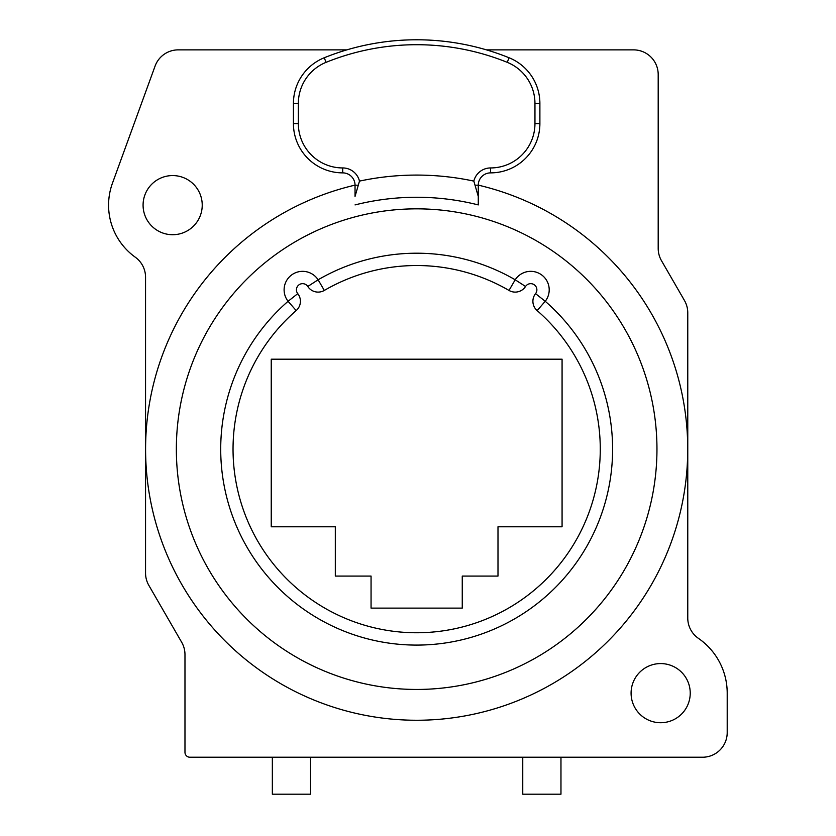 <?xml version="1.0" encoding="UTF-8"?>
<svg xmlns="http://www.w3.org/2000/svg" width="836" height="836" viewBox="0 0 836 836"><rect width="100%" height="100%" fill="white"/><g stroke="black" fill="none" stroke-linecap="round" stroke-linejoin="round"><path stroke-width="1.25" d="M486.458 49.867L633.552 49.867A24.652 24.652 0 0 1 658.193 74.519L658.193 248.386A24.652 24.652 0 0 0 661.495 260.707L684.465 300.5A24.652 24.652 0 0 1 687.767 312.821L687.767 618.065A24.652 24.652 0 0 0 698.426 638.359A66.546 66.546 0 0 1 727.205 693.148L727.205 732.587A24.652 24.652 0 0 1 702.553 757.228L189.908 757.228A4.932 4.932 0 0 1 184.975 752.295L184.975 654.578A24.652 24.652 0 0 0 181.673 642.257L148.85 585.388A24.652 24.652 0 0 1 145.548 573.068L145.548 277.218A24.652 24.652 0 0 0 135.275 257.195A64.079 64.079 0 0 1 112.442 183.23L155.078 66.086A24.652 24.652 0 0 1 178.235 49.867L346.856 49.867M690.233 693.148A29.573 29.573 0 0 0 660.659 663.575A29.573 29.573 0 0 0 631.086 693.148A29.573 29.573 0 0 0 660.659 722.722A29.573 29.573 0 0 0 690.233 693.148M202.228 205.144A29.573 29.573 0 0 0 172.655 175.57A29.573 29.573 0 0 0 143.081 205.144A29.573 29.573 0 0 0 172.655 234.717A29.573 29.573 0 0 0 202.228 205.144M478.276 185.132A271.115 271.115 0 0 1 416.652 720.256A271.115 271.115 0 0 1 355.039 185.132M416.652 208.843A240.308 240.308 0 0 0 176.354 449.151A240.308 240.308 0 0 0 416.652 689.449A240.308 240.308 0 0 0 656.96 449.151A240.308 240.308 0 0 0 416.652 208.843M355.039 196.418L355.039 185.195A12.321 12.321 0 0 0 342.718 172.874A49.293 49.293 0 0 1 293.426 123.582L293.426 103.465A49.293 49.293 0 0 1 324.232 57.768A246.463 246.463 0 0 1 509.082 57.768A49.293 49.293 0 0 1 539.889 103.465L539.889 123.582A49.293 49.293 0 0 1 490.596 172.874A49.293 49.293 0 0 0 539.889 123.582L534.956 123.582L534.956 103.465A44.36 44.36 0 0 0 507.233 62.334A241.541 241.541 0 0 0 326.082 62.334A44.36 44.36 0 0 0 298.347 103.465L298.347 123.582A44.36 44.36 0 0 0 342.718 167.942A17.253 17.253 0 0 1 359.48 181.109L355.039 196.418M296.174 310.584L288.086 301.284A195.938 195.938 0 0 0 274.929 584.448A195.938 195.938 0 0 0 558.385 584.448A195.938 195.938 0 0 0 545.229 301.284A18.486 18.486 0 0 0 541.477 274.793A18.486 18.486 0 0 0 515.195 279.788A195.938 195.938 0 0 0 318.119 279.788A18.486 18.486 0 0 0 291.837 274.793A18.486 18.486 0 0 0 288.086 301.284A195.938 195.938 0 0 0 274.929 584.448A195.938 195.938 0 0 0 558.385 584.448A195.938 195.938 0 0 0 545.229 301.284A18.486 18.486 0 0 0 541.477 274.793A18.486 18.486 0 0 0 515.195 279.788L508.999 290.437A183.617 183.617 0 0 0 324.316 290.437A12.321 12.321 0 0 1 307.773 286.476A6.165 6.165 0 0 0 299.006 284.815A6.165 6.165 0 0 0 297.762 293.645A12.321 12.321 0 0 1 296.174 310.584A183.617 183.617 0 0 0 283.843 575.931A183.617 183.617 0 0 0 549.471 575.931A183.617 183.617 0 0 0 537.14 310.584A12.321 12.321 0 0 1 535.552 293.645A6.165 6.165 0 0 0 534.308 284.815A6.165 6.165 0 0 0 525.541 286.476A12.321 12.321 0 0 1 508.999 290.437M562.074 359.187L562.074 526.784L497.995 526.784L497.995 576.077L462.256 576.077L462.256 608.117L371.059 608.117L371.059 576.077L335.32 576.077L335.32 526.784L271.24 526.784L271.24 359.187L562.074 359.187M478.276 196.418L473.834 181.109A17.253 17.253 0 0 1 490.596 167.942L490.596 172.874A12.321 12.321 0 0 0 478.276 185.195L478.276 204.914A251.887 251.887 0 0 0 355.039 204.914M310.553 757.228L310.553 794.2L272.348 794.2L272.348 757.228M522.761 757.228L522.761 794.2L560.966 794.2L560.966 757.228M537.14 310.584L545.229 301.284L535.552 293.645M297.762 293.645L288.086 301.284M307.773 286.476L318.119 279.788L324.316 290.437M525.541 286.476L515.195 279.788M359.48 181.109A274.072 274.072 0 0 1 473.834 181.109M475.078 185.195L478.276 185.195M490.596 167.942A44.36 44.36 0 0 0 534.956 123.582M358.236 185.195L355.039 185.195M342.718 167.942L342.718 172.874M534.956 103.465L539.889 103.465M507.233 62.334L509.082 57.768M326.082 62.334L324.232 57.768M298.347 103.465L293.426 103.465M298.347 123.582L293.426 123.582"/></g></svg>
